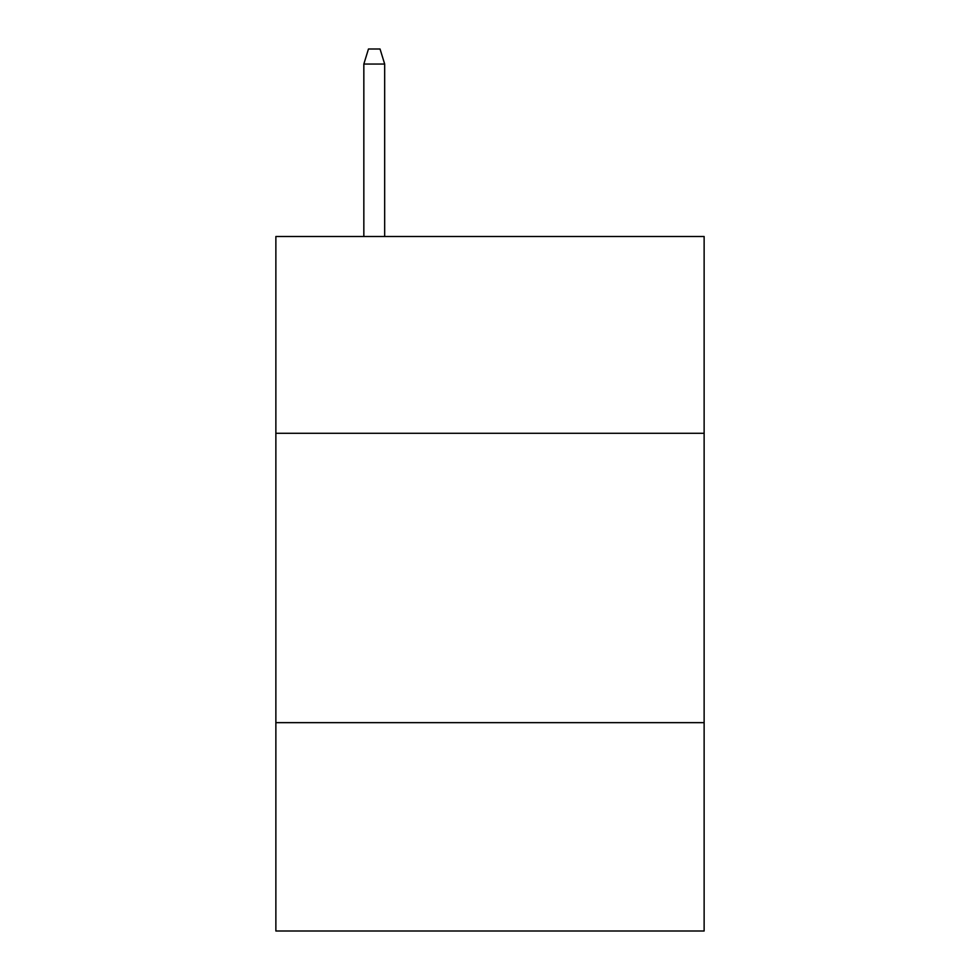<?xml version="1.0" encoding="UTF-8"?>
<svg xmlns="http://www.w3.org/2000/svg" width="980" height="980" viewBox="0 0 980 980"><rect width="100%" height="100%" fill="white"/><g stroke="black" fill="none" stroke-linecap="round" stroke-linejoin="round"><path stroke-width="1.47" d="M704.13 433.283L704.13 236.511L275.87 236.511L275.87 433.283L704.13 433.283L704.13 931L275.87 931L275.87 433.283M704.13 722.652L275.87 722.652M384.675 236.511L384.675 64.043L363.837 64.043L363.837 236.511M363.837 64.043L368.468 49L380.044 49L384.675 64.043"/></g></svg>
